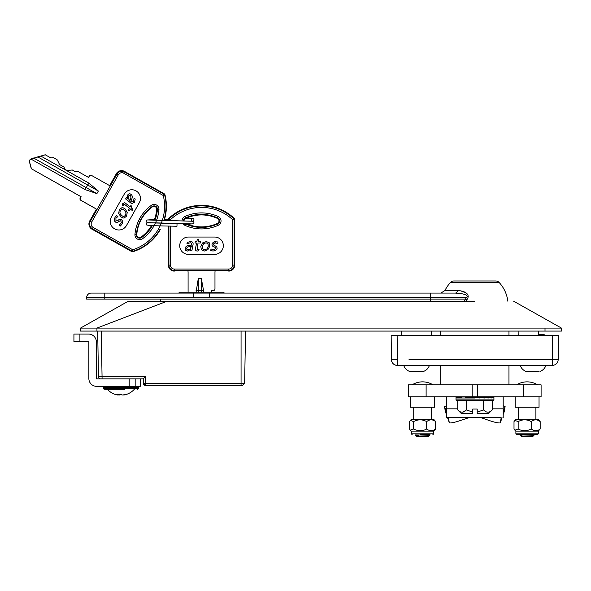 <?xml version="1.0" encoding="UTF-8"?>
<svg xmlns="http://www.w3.org/2000/svg" width="591" height="591" viewBox="0 0 591 591"><rect width="100%" height="100%" fill="white"/><g stroke="black" fill="none" stroke-linecap="round" stroke-linejoin="round"><path stroke-width="0.89" d="M431.423 335.555L431.496 331.078M401.703 335.555L401.629 331.078M518.204 335.555L518.13 331.078M544.208 334.676L544.185 335.555L544.208 334.661L538.357 334.661L538.29 331.078M440.672 331.078L440.672 335.555M440.672 365.43L440.672 384.844L508.954 384.844L508.954 365.43M508.954 331.078L508.954 335.555M127.538 301.632L80.494 328.094L80.502 331.078L561.443 331.078L561.443 328.086L80.502 328.086L80.502 331.078L80.502 328.086L80.908 328.086M561.443 330.458L561.443 328.086L513.645 301.203M128.299 301.203L474.817 301.203M143.332 383.212L143.229 378.875L143.229 383.204L145.475 385.443L242.391 385.443L241.062 385.443L241.062 383.241L145.475 383.241L145.475 385.443L143.229 383.204L145.475 383.241L145.475 376.674L143.229 378.875L100.714 378.875A2.238 2.238 0 0 1 98.475 376.674L97.678 331.078M79.903 334.063L79.903 341.532L73.927 341.532L73.927 334.063L88.569 334.063A7.764 7.764 0 0 1 96.333 341.834L96.629 378.875L102.058 378.875L102.058 376.674L145.475 376.674M241.062 331.078L241.062 383.241L244.637 383.241L245.546 331.078L244.637 383.241L242.391 385.443M184.902 223.612A3.31 3.31 -90 0 0 185.434 223.923A38.607 38.607 -90 0 0 217.621 223.923L217.392 223.42A2.763 2.763 -90 0 0 217.392 218.404A38.06 38.06 -90 0 0 185.663 218.404A2.763 2.763 -90 0 0 184.052 220.901M234.221 218.375L233.667 218.604A47.066 47.066 90 0 0 169.388 218.604L170.407 219.697L168.915 219.697A1.492 1.485 -66.5 0 1 169.388 218.604L168.834 218.375A47.62 47.62 90 0 1 234.221 218.375L234.686 219.46L234.139 219.697L234.139 265.123L234.686 265.123L234.686 219.46L232.655 219.697L233.667 218.604L232.655 219.697A45.581 45.581 -90 0 0 170.407 219.697L170.407 220.606M211.009 248.951L210.706 250.51L213.026 251.042L215.649 250.399L216.594 249.579L217.119 248.405L216.742 246.757L213.772 245.073L213.469 244.061L214.747 242.879L217.673 243.44L217.961 241.97L214.614 241.734L212.465 243.056L211.955 244.179L212.258 245.79L215.205 247.489L215.612 248.552L213.447 249.823L211.009 248.951M214.614 241.734L213.403 242.229M214.747 242.879L215.501 242.783M214.407 250.887L215.649 250.399M186.933 249.402L188.108 249.823L190.036 249.07L191.285 246.248L187.428 247.053L186.667 248.323L186.933 249.402M190.398 250.835L191.846 250.835L192.991 244.94C193.434 242.687 192.585 241.564 190.457 241.564L187.214 242.413L186.926 243.898L190.095 242.783C191.344 242.783 191.816 243.551 191.514 245.095L188.728 245.472C186.682 245.753 185.493 246.735 185.16 248.427L185.552 250.325L187.532 251.042L190.634 249.417L190.398 250.835L190.634 249.417M191.115 247.149L191.285 246.248M196.574 243.012L195.532 248.375C195.185 250.141 195.806 251.027 197.394 251.027L198.798 250.747L199.041 249.505L197.084 249.417L198.022 243.012L200.305 243.012L200.548 241.778L198.266 241.778L198.783 239.096L197.246 239.569L196.818 241.778L195.259 241.778L195.015 243.012L196.574 243.012M208.017 243.706L206.037 242.783L203.636 243.736L202.314 246.358L202.647 248.892L204.663 249.823L207.005 248.914L208.268 246.321L208.017 243.706M204.323 251.042L207.862 249.742L209.761 246.27L209.295 242.812L206.377 241.564L202.757 242.842L200.814 246.41L201.361 249.779L204.323 251.042M215.205 247.489L215.567 247.939M213.876 246.816L214.622 247.141M212.258 245.79L212.915 246.336M216.742 246.757L216.04 246.211M214.673 237.043A8.666 8.666 90 0 1 223.332 245.708A8.666 8.666 90 0 1 214.673 254.366L188.381 254.366A8.666 8.666 90 0 1 179.723 245.708A8.666 8.666 90 0 1 188.381 237.043L214.673 237.043M233.667 218.604A1.492 1.485 66.5 0 1 234.139 219.697M234.686 265.123A5.976 5.976 -90 0 1 228.71 271.099L228.71 270.552L174.345 270.552L174.345 271.099L174.345 270.552A5.43 5.43 90 0 1 168.915 265.123L168.915 226.102M168.369 219.46L168.834 218.375M174.345 271.099A5.976 5.976 -90 0 1 168.369 265.123L168.369 226.094M217.392 223.42A38.06 38.06 90 0 1 186.165 223.649M211.763 292.168L211.763 290.528L213.477 290.528A1.492 1.492 -90 0 0 214.969 289.036L214.969 272.052A2.985 2.985 90 0 1 215.375 270.552M214.969 289.036L214.969 272.052M201.302 278.346L203.548 290.513L201.302 290.513L201.302 278.346L198.317 278.346L196.079 292.168M201.302 292.168L201.302 290.513L198.317 290.513L198.317 278.346M203.548 290.513L203.548 292.168M196.079 290.513L198.317 290.513L198.317 292.168M187.679 270.552A2.985 2.985 90 0 1 188.086 272.052L188.086 292.02A1.492 1.492 -90 0 0 188.093 292.168L188.086 292.02M211.763 290.528L213.477 290.528M192.6 218.471A1.345 1.345 180 0 1 193.944 219.815A1.345 1.345 180 0 1 192.6 221.16A1.345 1.345 180 0 1 191.255 219.815A1.345 1.345 180 0 1 192.6 218.471M147.743 222.652L146.442 223.235L146.442 224.912L149.826 225.629L176.968 226.264L177.027 223.575L147.868 222.8M456.644 397.994A0.598 0.576 -90 0 1 457.22 397.396L458.535 397.994L455.993 397.994L455.993 399.878L493.936 399.878L493.936 397.994L488.779 397.396L491.394 396.797L491.394 397.994L492.362 397.396M468.988 396.797L468.988 397.396L465.774 397.396L465.479 397.994L458.535 397.994A0.598 0.517 -90 0 1 459.052 397.396L457.877 397.403M455.993 399.878A0.598 0.598 0 0 0 456.488 400.469L493.441 400.469L456.488 400.469M493.936 399.878A0.598 0.598 0 0 1 493.441 400.469M477.203 412.067L477.203 413.523L488.609 413.523L492.207 409.918C489.363 412.932 486.489 412.932 483.586 409.918L477.203 412.067L477.203 409.046L472.726 409.046L472.726 413.523L461.32 413.523L457.715 409.918L457.715 400.683M462.11 412.23L462.568 412.193M463.255 412.03L466.343 409.918C463.492 412.932 460.618 412.932 457.715 409.918M465.479 396.797L465.479 397.994L470.052 397.994L465.774 397.396M486.91 396.797L486.91 397.396L487.952 397.396A0.598 0.421 90 0 1 488.373 397.994L480.867 397.396L484.45 396.797L484.45 397.994L476.161 397.396L479.87 396.797L479.87 397.994L471.382 397.396L474.965 396.797L474.965 397.994L470.052 397.994L470.207 397.396L471.382 397.396M474.965 397.396L476.161 397.396M479.87 397.396L480.867 397.396M491.394 397.994L484.45 397.396M486.216 397.403L487.08 397.396M486.91 397.359L484.45 396.797M472.549 397.196L470.052 396.797L470.052 397.396M467.887 397.403L468.988 397.381M470.207 397.396L469.062 397.396M459.052 397.396L461.549 397.994A0.598 0.421 -90 0 1 461.97 397.396L461.549 397.396M487.981 412.23L488.462 412.186M492.207 409.918L492.207 400.683M472.726 412.067L466.343 409.918L466.343 400.683M483.586 409.918L483.586 400.683M459.687 397.396L461.549 396.797L461.549 397.994M493.921 397.861A0.598 0.598 0 0 1 493.936 397.994L491.394 397.396M492.983 397.396L493.936 396.797L493.936 397.994M456.946 397.396L455.993 396.797L455.993 397.994L456.946 397.396M558.244 359.505L552.275 359.505L558.244 359.505C557.867 363.11 555.88 365.083 552.275 365.43C555.88 365.083 557.867 363.11 558.244 359.505L558.458 335.555L552.482 335.555L558.458 335.555M409.046 359.505L552.275 359.505L552.482 335.555L391.176 335.555L391.382 359.505L391.176 335.555M391.382 359.505C391.759 363.11 393.754 365.083 397.351 365.43L397.145 335.555L397.351 359.505L391.382 359.505A5.976 5.976 0 0 0 397.351 365.43L552.275 365.43L552.275 359.505L540.588 359.505M558.414 340.35L558.384 344.176L558.414 340.35M79.903 341.532L88.864 341.834L88.864 378.572A7.764 7.764 0 0 0 96.629 386.344L129.193 386.344L129.193 378.875M135.169 378.875L135.169 386.344L129.193 386.344M140.244 378.875L140.244 386.344L135.169 386.344M124.782 389.329L104.91 389.329M119.825 394.145L119.774 394.958A18.107 5.312 95.2 0 0 120.83 394.101A16.474 11.133 163.6 0 1 118.968 394.16A16.474 11.133 163.6 0 1 117.166 394.079A18.107 5.312 95.2 0 0 118.082 394.958L118.17 394.145M116.87 389.329L107.385 389.329A18.107 18.107 0 0 0 114.336 394.101A18.107 17.235 106.6 0 1 114.292 394.079M119.774 394.958L118.658 394.958L118.71 394.16M118.134 394.862A18.107 17.235 -106.6 0 0 118.658 394.958M117.491 394.958L118.082 394.958L117.491 394.958A18.107 17.235 106.6 0 1 114.336 394.101M124.14 394.729L124.162 394.958A18.107 17.235 -106.6 0 0 127.316 394.101A18.107 17.235 -106.6 0 0 127.361 394.079A16.474 3.428 -136.3 0 1 126.238 394.079A18.107 17.235 106.6 0 1 122.994 394.958L121.879 394.958A18.107 5.312 -95.2 0 1 120.815 394.079M123.571 394.958L124.162 394.958L123.563 394.854M528.952 434.732L525.229 434.732L528.952 434.732M522.821 435.02L537.396 434.732L516.785 434.732L529.647 434.732L519.792 434.902L534.013 435.286L533.067 436.224L521.114 436.224L520.553 435.663L522.008 435.744L519.792 434.902M514.909 420.4L515.515 419.795L538.667 419.795L540.174 421.59L540.174 428.985C537.219 431.319 534.249 431.319 531.25 428.985C526.928 431.319 522.562 431.319 518.167 428.985L514.909 430.174L514.007 428.985L514.007 421.59L514.909 420.4L518.167 421.59L518.167 428.985M518.167 421.59C522.488 419.255 526.847 419.255 531.25 421.59C534.198 419.255 537.167 419.255 540.174 421.59M540.174 428.985L538.29 431.149L515.891 431.149L515.891 433.838L538.29 433.838L537.396 434.732M531.25 421.59L531.25 428.985M520.353 435.456L522.008 435.744M527.091 434.732L525.968 434.732M527.578 434.732L533.547 435.02L531.516 435.175M535.904 419.795L535.904 407.251M518.277 419.795L518.277 407.251M539.036 396.797L539.036 407.251L515.145 407.251L515.145 396.797M516.637 384.844A19.791 19.791 0 0 1 537.544 384.844M178.866 293.07A1.197 1.197 -90 0 1 180.019 292.168L223.036 292.168A1.197 1.197 90 0 1 224.196 293.07M499.063 282.409L450.564 282.409A4.536 4.536 0 0 1 453.873 280.976L495.76 280.976A4.536 4.536 0 0 1 499.063 282.409A33.251 33.251 0 0 1 507.832 301.203M466.233 293.106L460.906 290.89M450.564 282.409A33.251 33.251 0 0 0 444.949 290.528L457.641 290.528C461.157 290.595 470.355 292.375 467.658 298.507L466.343 297.605L465.442 299.112L466.853 299.836L466.188 301.203M104.792 293.07L104.792 297.605L86.655 297.605L86.655 299.112L86.655 297.605A4.536 4.536 0 0 1 91.184 293.07L455.299 293.07A4.536 2.608 90 0 0 457.641 290.528M464.341 301.203L466.343 297.605C469.01 295.389 464.201 294.252 462.398 293.845L455.299 293.07C436.291 293.07 436.291 293.07 455.299 293.07L430.374 293.07L430.374 299.112L465.442 299.112M467.658 298.507L466.853 299.836M209.569 293.07L209.569 297.605L104.792 297.605L104.792 299.112L430.374 299.112L430.374 301.203M193.493 293.07L193.493 297.605M456.695 293.099L460.891 293.55M462.465 293.86L463.846 294.215M467.2 296.098L467.23 296.505M467.016 296.978L466.343 297.605L209.569 297.605M86.655 299.112L104.792 299.112M426.118 384.844L408.529 384.844L408.529 396.797L426.118 396.797L426.118 384.844L472.157 384.844L472.157 396.797L426.118 396.797M523.508 396.797L523.508 384.844L541.097 384.844L541.097 396.797L472.157 396.797M477.476 396.797L477.476 384.844L523.508 384.844M481.163 417.704L488.779 420.364A11.946 1.684 -160.6 0 0 500.333 422.654A11.946 1.684 -160.6 0 0 500.341 422.617L501.183 417.711L480.786 417.704M504.271 411.499L503.192 414.55L504.278 411.462A11.946 1.684 19.4 0 1 504.271 411.499A11.946 1.684 19.4 0 1 504.256 411.535M504.278 411.462L505.113 406.556L503.192 405.758M446.434 396.797L446.434 417.704L501.183 417.704M503.192 412.001L505.113 406.556M503.192 417.704L503.192 396.797M446.434 396.82L455.993 396.82M456.03 396.82L461.482 396.82M461.549 396.82L465.479 396.82M468.988 396.82L470.052 396.82M470.192 396.82L474.832 396.82M474.965 396.82L479.737 396.82M479.87 396.82L484.317 396.82M484.546 396.82L486.91 396.82M493.936 396.82L503.192 396.82M445.378 411.535A11.946 1.684 -19.4 0 1 445.355 411.499A11.946 1.684 -19.4 0 1 445.348 411.462L446.434 414.542L445.355 411.499M446.434 417.704L448.451 417.711L449.286 422.617A11.946 1.684 160.6 0 0 449.293 422.654A11.946 1.684 160.6 0 0 460.847 420.364L468.848 417.704M446.434 412.001L444.513 406.556L445.348 411.462M446.434 405.758L444.513 406.556M429.494 435.249L428.512 436.224L416.566 436.224L415.961 435.626L418.827 435.744L415.207 434.873L429.162 435.286M417.357 434.961L415.554 434.902M424.863 434.732L428.985 434.976L426.576 435.131M415.68 435.331L418.827 435.744M434.488 396.797L434.488 407.251L410.59 407.251L410.59 396.797M420.681 434.732L429.406 434.732M410.361 420.4L410.967 419.795L434.112 419.795L435.619 421.59L435.619 428.985C432.671 431.319 429.694 431.319 426.695 428.985C422.373 431.319 418.014 431.319 413.611 428.985L410.361 430.174L409.46 428.985L409.46 421.59L410.361 420.4L413.611 421.59L413.611 428.985M413.611 421.59C417.94 419.255 422.299 419.255 426.695 421.59C429.642 419.255 432.619 419.255 435.619 421.59M435.619 428.985L433.742 431.149L411.336 431.149L411.336 433.838L433.742 433.838L432.841 434.732M426.695 421.59L426.695 428.985M420.378 434.732L425.092 434.732M539.066 371.399L526.079 371.407M529.388 371.399L532.979 371.399M526.788 371.407L531.22 371.407M422.75 371.407L421.147 371.407M410.102 371.399L411.602 371.407M403.719 365.43C404.746 368.319 406.682 370.306 409.541 371.407L420.674 371.407M411.247 371.407L410.871 371.407L411.247 371.407M423.008 371.407L423.584 371.407C426.443 370.306 428.386 368.319 429.406 365.43M419.351 371.399L422.262 371.399M154.931 220.266A38.607 38.585 106.9 0 0 157.42 209.48A3.31 3.31 106.9 0 0 152.183 206.532A38.607 38.585 106.9 0 0 136.388 234.575L136.757 234.568A2.763 2.763 106.9 0 0 141.131 237.028A38.06 38.038 106.9 0 0 151.473 225.696M154.155 220.244A38.06 38.038 106.9 0 0 156.696 209.384A2.763 2.763 106.9 0 0 152.323 206.916A38.06 38.038 -73.1 0 0 136.757 234.568M109.387 185.426A2.985 2.985 -73.1 0 0 109.697 185.5L116.353 173.673A5.976 5.969 106.9 0 1 124.494 171.397L164.261 193.796L164.978 194.735A47.62 47.598 -73.1 0 1 164.202 220.48M164.978 194.735L163.271 195.518L123.711 173.229A3.938 3.938 106.9 0 0 118.348 174.737L116.353 173.673M160.257 229.596A47.62 47.598 -73.1 0 1 132.901 251.707L131.727 251.581L91.96 229.182A5.976 5.969 106.9 0 1 89.684 221.041L96.37 209.17M119.219 219.49L117.084 220.923L115.969 220.753L115.917 218.242L117.875 216.55L116.663 215.523L115.06 217.274L114.336 219.882L114.588 221.108L116.168 222.608L117.794 222.275L119.892 220.857L120.926 221.086L121.332 222.785L119.404 225.06L120.542 226.028L122.396 223.228L122.293 220.709L121.561 219.712L120.017 219.172L117.055 220.908L115.932 220.739M116.663 215.523L115.031 217.266L114.307 219.867L114.551 221.1L116.168 222.608M119.404 225.06L120.512 226.021M121.332 222.785L119.375 225.045M120.926 221.086L121.295 222.777M129.872 200.667L131.099 196.929L130.33 195.636L129.259 195.333M131.099 196.929L130.367 195.643L129.289 195.34L128.35 196.16L128.062 198.214L129.902 200.689L131.062 196.921M130.33 195.636L129.289 195.34M126.348 197.66L125.602 198.916L131.69 203.71L134.386 202.262L135.243 199.027L134.091 198.044L133.507 201.354L131.919 202.122L130.796 201.45L131.837 198.835C132.598 196.914 132.325 195.399 131.01 194.284L129.163 193.693L127.53 195.052L127.464 198.569L126.348 197.66L125.602 198.916M127.567 195.067L127.464 198.569M125.632 198.931L131.704 203.71M129.163 193.693L127.53 195.052M130.027 193.722L129.126 193.678M134.091 198.044L133.47 201.339L131.896 202.122M124.295 204.19L129.414 208.143L128.299 210.13L129.259 210.95L130.375 208.963L132.458 210.728L132.798 209.155L131.084 207.7L131.852 206.34L130.892 205.528L130.123 206.88L124.753 202.617L122.743 203.666L122.3 205.025L123.26 205.845L123.497 204.826L124.575 204.227M124.753 202.617L122.714 203.651L122.271 205.018L123.26 205.845M132.458 210.728L130.367 208.978M129.414 208.143L128.262 210.123L129.222 210.943M124.265 204.176L129.385 208.135M123.12 216.409L123.874 216.505L125.654 215.227L126.001 212.671L124.361 210.233L122.913 209.377M124.398 210.241L122.027 209.288L120.224 210.588L119.87 213.078L121.51 215.449L123.135 216.409L123.911 216.513L125.684 215.235L126.031 212.686L124.361 210.233M119.33 209.694L118.732 213.417L120.823 216.779L122.81 217.939L124.058 218.072L126.577 216.136L127.242 212.354L125.085 208.911L123.26 207.855L121.886 207.737L119.301 209.679L118.695 213.41L120.786 216.764L122.81 217.939M121.886 207.737L119.301 209.679M123.231 207.847L121.857 207.729M130.884 205.535L130.101 206.857M126.415 225.57A8.666 8.658 -73.1 0 1 116.375 229.618A8.666 8.658 -73.1 0 1 111.359 217.082L124.25 194.173A8.666 8.658 -73.1 0 1 134.312 190.132A8.666 8.658 -73.1 0 1 139.306 202.661L126.444 225.577A8.666 8.658 -73.1 0 1 116.39 229.618M120.749 219.239L119.183 219.475M120.372 220.798L120.896 221.078M134.312 190.132A8.666 8.658 -73.1 0 1 139.343 202.676L126.444 225.577M159.954 229.382A47.066 47.051 -73.1 0 1 133.145 251.168A1.492 1.485 -156.1 0 1 131.97 251.042L92.403 228.754L91.96 229.182M132.901 251.707L132.739 249.757L131.727 251.581M118.348 174.737L91.671 222.105A3.938 3.938 106.9 0 0 93.171 227.469L92.403 228.754A5.43 5.422 -73.1 0 1 90.334 221.366L117.011 173.99A5.43 5.422 -73.1 0 1 124.398 171.922L163.966 194.21L164.261 193.796M93.171 227.469L132.739 249.757A45.581 45.559 106.9 0 0 163.271 195.518L163.966 194.21A1.492 1.492 35.8 0 1 164.682 195.156A47.066 47.051 -73.1 0 1 163.825 220.473M52.518 157.199A1.492 1.492 106.9 0 0 51.897 157.132L49.851 157.361L45.226 154.776L30.392 159.274A2.985 2.985 106.9 0 0 29.55 162.23L31.286 168.708L81.159 196.766L80.317 198.258A1.492 1.492 106.9 0 0 80.886 200.297L95.676 208.623A2.985 2.985 -73.1 0 1 96.843 209.82M67.019 170.459L72.301 170.001L67.115 170.511L65.04 169.344L63.909 166.994L59.528 164.52L57.482 160.25A1.492 1.492 106.9 0 0 56.862 159.592M110.487 185.581A2.985 2.985 -73.1 0 1 108.862 185.197L91.472 175.401A1.492 1.492 106.9 0 0 89.44 175.97L88.591 177.47L77.421 171.176L74.828 171.427L72.301 170.001M31.286 168.708L81.004 196.714L80.154 198.214A1.492 1.492 106.9 0 0 80.723 200.246L95.513 208.579A2.985 2.985 -73.1 0 1 96.326 209.244M85.2 189.615L86.212 187.635L96.894 193.626L85.2 189.615L30.843 158.994A2.985 2.985 106.9 0 0 29.631 162.281L31.441 168.76M30.843 158.994L40.823 156.046L88.864 183.107L98.365 191.026L37.691 156.874M96.894 193.626L98.365 191.026M88.864 183.107L86.212 187.635L33.621 158.011M56.869 159.592L52.85 157.339A1.492 1.492 106.9 0 0 51.971 157.154M45.3 154.798L40.823 156.046M91.317 175.357L89.352 175.948L88.532 177.433M77.421 171.176L74.784 171.405M51.897 157.132L49.807 157.332M545.013 331.078L545.013 328.086M96.931 331.078L96.931 328.086L167.127 301.203M143.945 383.234L144.736 383.241M98.475 376.674L102.058 376.674L101.26 331.078M145.475 382.34L145.475 383.241M182.021 220.857A4.794 4.794 90 0 1 184.813 216.55A40.092 40.092 90 0 1 218.242 216.55L217.621 217.909A38.607 38.607 -90 0 0 185.434 217.909L185.663 218.404M218.242 216.55A4.794 4.794 90 0 1 218.242 225.274A40.092 40.092 90 0 1 184.813 225.274A4.794 4.794 90 0 1 182.818 223.561M185.567 223.634L184.813 225.274M232.655 265.123L234.139 265.123A5.43 5.43 90 0 1 228.71 270.552L228.71 269.06A3.938 3.938 -90 0 0 232.655 265.123L232.655 219.697M168.369 265.123L170.407 265.123A3.938 3.938 -90 0 0 174.345 269.06L174.345 270.552M170.407 226.131L170.407 265.123M174.345 269.06L228.71 269.06M217.392 218.404L217.621 217.909A3.31 3.31 -90 0 1 217.621 223.923L218.242 225.274A40.092 40.092 -90 0 1 201.531 228.924M184.813 216.55L185.434 217.909A3.31 3.31 -90 0 0 183.506 220.894M525.547 359.505L512.153 359.505M437.473 359.505L424.087 359.505M552.482 335.555L552.437 340.35M138.375 388.435L138.375 387.238L103.277 387.238L103.277 388.435L138.375 388.435L137.481 389.329M160.412 299.112L160.412 301.203M500.341 422.617L502.077 417.704L500.333 422.654M446.434 408.824L457.715 408.824M492.207 408.824L503.192 408.824M449.293 422.654L447.55 417.704L449.286 422.617M448.451 417.711L468.464 417.711M158.942 209.613A40.092 40.077 -73.1 0 1 142.542 238.742A4.794 4.794 -73.1 0 1 134.947 234.464A40.092 40.077 -73.1 0 1 151.348 205.336A4.794 4.794 -73.1 0 1 158.942 209.613L156.696 209.384M152.323 206.916L151.348 205.336M89.98 221.256L91.243 221.98M89.684 221.041L91.671 222.105M124.494 171.397L123.711 173.229M142.542 238.742L141.626 237.53A3.31 3.31 106.9 0 1 136.388 234.575L134.947 234.464M141.131 237.028L141.626 237.53A38.607 38.585 106.9 0 0 152.301 225.718M143.229 383.16L143.229 383.204A2.238 2.238 0 0 0 145.475 385.443M193.944 219.815L193.641 220.665L192.348 221.233M168.391 219.209L164.557 219.291M154.428 219.527L146.915 220.015L146.147 221.219L146.442 222.076L147.514 222.622L192.156 223.908M183.535 224.417L186.387 224.344M187.739 224.299L193.36 223.767L193.944 222.667L193.649 221.81L192.334 221.233L147.868 219.963M192.141 218.552L184.976 218.855M138.375 387.238L137.481 386.344M103.277 387.238L104.171 386.344M118.207 394.145L118.119 394.995M127.316 394.101A18.107 18.107 0 0 0 134.268 389.329M103.277 388.435L104.171 389.329M538.29 431.149L538.29 433.838M515.891 433.838L516.785 434.732M515.891 431.149L514.909 430.174M533.54 435.028L534.552 434.444M444.949 290.528L440.879 293.07M428.985 434.976L429.997 434.392M431.349 419.795L431.349 407.251M413.722 419.795L413.722 407.251M432.996 384.844A19.791 19.791 0 0 0 412.082 384.844M433.742 431.149L433.742 433.838M411.336 433.838L412.23 434.732M411.336 431.149L410.361 430.174M520.22 365.43C521.247 368.319 523.19 370.306 526.042 371.407M540.085 371.407C542.944 370.306 544.887 368.319 545.907 365.43"/></g></svg>
